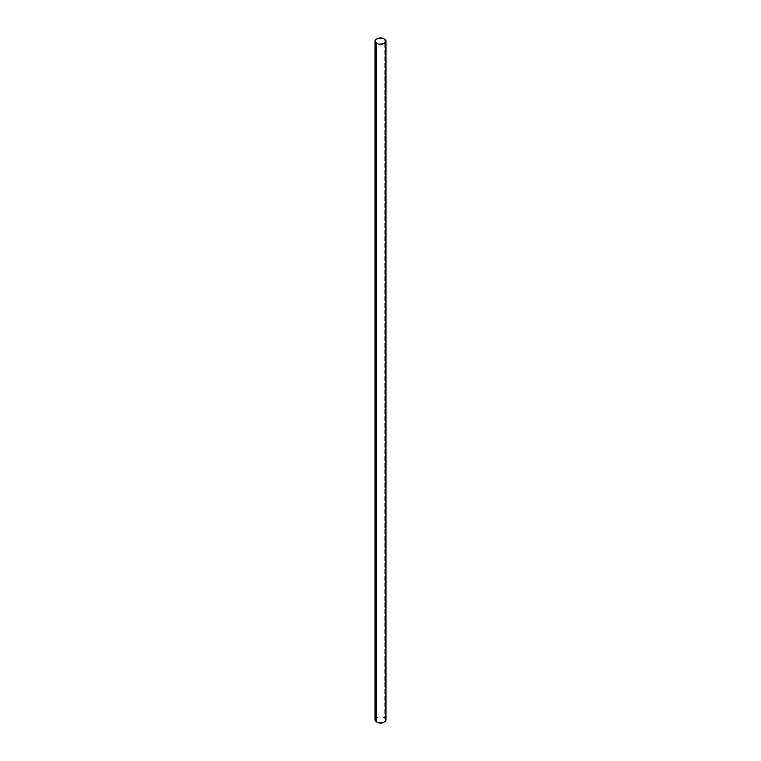 <?xml version="1.0" encoding="UTF-8"?>
<svg xmlns="http://www.w3.org/2000/svg" width="761" height="761" viewBox="0 0 761 761"><rect width="100%" height="100%" fill="white"/><g stroke="black" fill="none" stroke-linecap="round" stroke-linejoin="round"><path stroke-width="0.57" stroke-dasharray="3.81 2.85" d="M385.903 719.83A5.403 3.12 0 0 0 384.324 717.623L384.324 38.963L384.324 717.623A5.403 3.12 0 0 0 378.436 716.948A5.403 3.12 0 0 0 375.097 719.83M385.494 718.641L384.99 718.099M384.324 717.623L379.444 716.767L375.506 718.641"/><path stroke-width="1.14" d="M375.506 718.641L375.097 719.83A5.403 3.12 0 0 0 376.676 722.037L376.676 43.377A5.403 3.12 180 0 1 375.097 41.17A5.403 3.12 180 0 1 378.436 38.288A5.403 3.12 180 0 1 384.324 38.963A5.403 3.12 180 0 1 385.903 41.17A5.403 3.12 180 0 1 382.564 44.052A5.403 3.12 180 0 1 376.676 43.377L376.676 722.037A5.403 3.12 0 0 0 382.564 722.712A5.403 3.12 0 0 0 385.903 719.83L385.494 718.641M384.324 38.963L381.556 38.107L377.494 38.573L375.506 39.972L375.202 41.779L378.436 44.052L383.506 43.767L385.494 42.359L385.903 41.17L384.324 38.963M375.097 41.17L375.097 719.83L376.676 722.037L380.5 722.95L384.324 722.037L385.903 719.83L385.903 41.17M384.99 718.099L384.324 717.623"/></g></svg>
